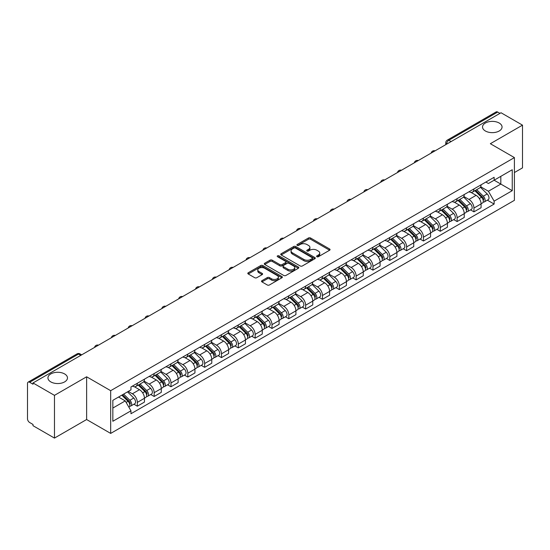 <?xml version="1.0" encoding="UTF-8"?>
<svg xmlns="http://www.w3.org/2000/svg" width="550" height="550" viewBox="0 0 550 550"><rect width="100%" height="100%" fill="white"/><g stroke="black" fill="none" stroke-linecap="round" stroke-linejoin="round"><path stroke-width="0.82" d="M316.889 256.719A1.045 0.605 0 0 0 318.374 256.719L329.629 250.222A1.499 0.866 0 0 0 330.062 249.611A1.499 0.866 0 0 0 329.629 248.999L310.564 237.992A1.499 0.866 0 0 0 308.447 237.992L297.192 244.489A1.045 0.605 0 0 0 296.89 244.915A1.045 0.605 0 0 0 297.192 245.348A1.045 0.605 0 0 0 298.678 245.348L300.135 244.502A4.792 2.764 0 0 1 306.914 244.502L308.502 245.424A4.792 2.764 0 0 1 309.904 247.376A4.792 2.764 0 0 1 308.502 249.336L307.044 250.174A1.045 0.605 0 0 0 306.735 250.601A1.045 0.605 0 0 0 307.044 251.034A1.045 0.605 0 0 0 308.522 251.034L309.98 250.188A4.792 2.764 0 0 1 316.759 250.188L318.347 251.109A4.792 2.764 0 0 1 319.749 253.062A4.792 2.764 0 0 1 318.347 255.021L316.889 255.86A1.045 0.605 0 0 0 316.587 256.293A1.045 0.605 0 0 0 316.889 256.719L316.889 255.86M64.611 373.931A9.762 5.637 0 0 0 53.976 372.707A9.762 5.637 0 0 0 47.946 377.919A9.762 5.637 0 0 0 50.806 381.899A9.762 5.637 0 0 0 61.449 383.123A9.762 5.637 0 0 0 67.471 377.919A9.762 5.637 0 0 0 64.611 373.931M499.194 123.028A9.762 5.637 0 0 0 488.551 121.804A9.762 5.637 0 0 0 482.529 127.016A9.762 5.637 0 0 0 485.389 130.996A9.762 5.637 0 0 0 496.024 132.22A9.762 5.637 0 0 0 502.054 127.016A9.762 5.637 0 0 0 499.194 123.028M261.958 280.672A1.499 0.866 0 0 0 261.518 281.284A1.499 0.866 0 0 0 261.958 281.896L267.3 284.982A1.499 0.866 0 0 0 269.424 284.982L281.916 277.764A1.499 0.866 0 0 0 282.356 277.152A1.499 0.866 0 0 0 281.916 276.54L262.859 265.54A1.499 0.866 0 0 0 260.734 265.54L248.242 272.752A1.499 0.866 0 0 0 247.803 273.364A1.499 0.866 0 0 0 248.242 273.976L254.698 277.702A1.499 0.866 0 0 0 256.822 277.702L262.164 274.615A1.499 0.866 0 0 0 262.604 274.003A1.499 0.866 0 0 0 262.164 273.391L258.961 271.542A4.008 2.31 0 0 1 257.792 269.913A4.008 2.31 0 0 1 260.26 267.774A4.008 2.31 0 0 1 264.632 268.276L277.179 275.516A4.008 2.31 0 0 1 278.355 277.152A4.008 2.31 0 0 1 275.88 279.29A4.008 2.31 0 0 1 271.514 278.788L269.424 277.585A1.499 0.866 0 0 0 267.3 277.585L261.958 280.672L261.958 281.896L267.3 278.829L267.3 277.585M110.681 390.686L86.625 376.791L54.471 395.354L33 382.958L501.029 112.75L522.5 125.146L490.346 143.708L514.408 157.596L110.681 390.686L110.681 433.414L514.408 200.331L514.408 157.596M300.238 265.966A1.499 0.866 0 0 0 302.356 265.966L314.854 258.748A1.499 0.866 0 0 0 315.294 258.143A1.499 0.866 0 0 0 314.854 257.531L295.79 246.524A1.499 0.866 0 0 0 293.673 246.524L281.174 253.736A1.499 0.866 0 0 0 280.741 254.347A1.499 0.866 0 0 0 281.174 254.959L300.238 265.966M277.942 256.946A1.045 0.605 0 0 1 279.008 257.091L298.368 268.269L285.89 275.474A1.499 0.866 0 0 1 283.772 275.474L264.708 264.468L270.057 261.401L270.057 260.157L264.708 263.244A1.499 0.866 0 0 0 264.268 263.856A1.499 0.866 0 0 0 264.708 264.468L264.708 263.244M270.057 261.401A1.499 0.866 0 0 1 272.174 261.401L272.174 260.157A1.499 0.866 0 0 0 270.057 260.157M272.174 260.157L279.909 264.619A1.499 0.866 0 0 0 282.026 264.619L285.574 262.57A1.499 0.866 0 0 0 286.007 261.958A1.499 0.866 0 0 0 285.574 261.346L277.523 256.706A1.045 0.605 0 0 1 277.214 256.272A1.045 0.605 0 0 1 277.86 255.716A1.045 0.605 0 0 1 279.008 255.846L298.389 267.039A1.499 0.866 0 0 1 298.822 267.644A1.499 0.866 0 0 1 298.389 268.256L298.389 267.039M54.471 395.354L54.471 438.089L33 425.693L33 424.449L29.659 422.517A3.053 1.76 -120 0 1 27.5 418.777L27.5 383.522A3.053 1.76 -120 0 1 28.133 382.126L77.007 353.904A3.053 1.76 60 0 1 78.533 354.056L29.659 382.277A3.053 1.76 -120 0 0 28.133 382.126M514.408 172.549L522.5 167.874L522.5 125.146M54.471 438.089L86.625 419.526L110.681 433.414M33 382.958L33 384.209L29.659 382.277M451.076 141.591L448.814 140.278A3.053 1.76 60 0 0 447.288 140.126L496.162 111.911A3.053 1.76 60 0 1 497.688 112.062L448.814 140.278A3.053 1.76 120 0 0 446.655 144.017L446.655 144.141M499.95 113.369L497.688 112.062M473.949 188.932A7.019 4.049 60 0 1 472.498 192.081L479.614 187.969A7.019 4.049 -120 0 0 481.071 184.821M463.842 196.488L468.985 199.458A7.019 4.049 60 0 1 473.949 208.051L481.071 203.94A7.019 4.049 -120 0 0 476.107 195.346L471.013 192.404M481.071 203.94L481.071 207.742L473.949 211.853L470.532 209.88M472.498 192.081A7.019 4.049 60 0 1 469.04 191.764M473.949 208.051L473.949 211.853M457.119 198.646A7.019 4.049 60 0 1 455.668 201.795L462.784 197.684A7.019 4.049 -120 0 0 464.241 194.535M453.702 219.594L457.119 221.567L464.241 217.456L464.241 213.661A7.019 4.049 -120 0 0 459.277 205.061L454.176 202.118M455.668 201.795A7.019 4.049 60 0 1 452.21 201.479M447.013 206.202L452.155 209.172A7.019 4.049 60 0 1 457.119 217.772L457.119 221.567M440.289 208.361A7.019 4.049 60 0 1 438.831 211.516L445.954 207.405A7.019 4.049 -120 0 0 447.411 204.249M436.872 229.316L440.289 231.289L447.411 227.178L447.411 223.376A7.019 4.049 -120 0 0 442.447 214.782L437.346 211.839M438.831 211.516A7.019 4.049 60 0 1 435.38 211.2M430.183 215.923L435.325 218.893A7.019 4.049 60 0 1 440.289 227.487L440.289 231.289M423.459 218.082A7.019 4.049 60 0 1 422.001 221.231L429.124 217.119A7.019 4.049 -120 0 0 430.574 213.971M420.042 239.03L423.459 241.003L430.574 236.892L430.574 233.09A7.019 4.049 -120 0 0 425.618 224.496L420.516 221.554M422.001 221.231A7.019 4.049 60 0 1 418.55 220.914M413.353 225.637L418.495 228.607A7.019 4.049 60 0 1 423.459 237.201L423.459 241.003M406.629 227.796A7.019 4.049 60 0 1 405.171 230.945L412.294 226.834A7.019 4.049 -120 0 0 413.744 223.685M403.212 248.751L406.629 250.718L413.744 246.606L413.744 242.811A7.019 4.049 -120 0 0 408.781 234.211L403.686 231.268M405.171 230.945A7.019 4.049 60 0 1 401.72 230.629M396.522 235.359L401.665 238.322A7.019 4.049 60 0 1 406.629 246.923L406.629 250.718M389.792 237.518A7.019 4.049 60 0 1 388.341 240.666L395.464 236.555A7.019 4.049 -120 0 0 396.914 233.406M386.382 258.466L389.792 260.439L396.914 256.327L396.914 252.526A7.019 4.049 -120 0 0 391.951 243.932L386.856 240.989M388.341 240.666A7.019 4.049 60 0 1 384.883 240.35M379.692 245.073L384.835 248.043A7.019 4.049 60 0 1 389.792 256.637L389.792 260.439M372.962 247.232A7.019 4.049 60 0 1 371.511 250.381L378.634 246.269A7.019 4.049 -120 0 0 380.084 243.121M369.552 268.187L372.962 270.153L380.084 266.042L380.084 262.247A7.019 4.049 -120 0 0 375.121 253.646L370.026 250.704M371.511 250.381A7.019 4.049 60 0 1 368.053 250.064M362.856 254.788L367.998 257.757A7.019 4.049 60 0 1 372.962 266.358L372.962 270.153M356.132 256.946A7.019 4.049 60 0 1 354.681 260.102L361.804 255.991A7.019 4.049 -120 0 0 363.254 252.835M352.722 277.901L356.132 279.874L363.254 275.763L363.254 271.961A7.019 4.049 -120 0 0 358.291 263.368L353.196 260.425M354.681 260.102A7.019 4.049 60 0 1 351.223 259.786M346.026 264.509L351.168 267.479A7.019 4.049 60 0 1 356.132 276.072L356.132 279.874M339.302 266.668A7.019 4.049 60 0 1 337.851 269.816L344.967 265.705A7.019 4.049 -120 0 0 346.424 262.556M335.885 287.616L339.302 289.589L346.424 285.478L346.424 281.676A7.019 4.049 -120 0 0 341.461 273.082L336.366 270.139M337.851 269.816A7.019 4.049 60 0 1 334.393 269.5M329.196 274.223L334.338 277.193A7.019 4.049 60 0 1 339.302 285.787L339.302 289.589M322.472 276.382A7.019 4.049 60 0 1 321.021 279.538L328.137 275.426A7.019 4.049 -120 0 0 329.594 272.271M319.055 297.337L322.472 299.303L329.594 295.199L329.594 291.397A7.019 4.049 -120 0 0 324.631 282.796L319.529 279.854M321.021 279.538A7.019 4.049 60 0 1 317.563 279.214M312.366 283.944L317.508 286.907A7.019 4.049 60 0 1 322.472 295.508L322.472 299.303M305.642 286.103A7.019 4.049 60 0 1 304.184 289.252L311.307 285.141A7.019 4.049 -120 0 0 312.764 281.992M302.225 307.051L305.642 309.024L312.764 304.913L312.764 301.111A7.019 4.049 -120 0 0 307.801 292.518L302.699 289.575M304.184 289.252A7.019 4.049 60 0 1 300.733 288.936M295.536 293.659L300.678 296.629A7.019 4.049 60 0 1 305.642 305.222L305.642 309.024M288.812 295.817A7.019 4.049 60 0 1 287.354 298.966L294.477 294.855A7.019 4.049 -120 0 0 295.928 291.706M285.395 316.772L288.812 318.739L295.928 314.627L295.928 310.832A7.019 4.049 -120 0 0 290.971 302.232L285.869 299.289M287.354 298.966A7.019 4.049 60 0 1 283.903 298.65M278.706 303.373L283.848 306.343A7.019 4.049 60 0 1 288.812 314.944L288.812 318.739M271.982 305.532A7.019 4.049 60 0 1 270.524 308.688L277.647 304.576A7.019 4.049 -120 0 0 279.097 301.428M268.565 326.487L271.982 328.46L279.097 324.349L279.097 320.547A7.019 4.049 -120 0 0 274.134 311.953L269.039 309.011M270.524 308.688A7.019 4.049 60 0 1 267.073 308.371M261.876 313.094L267.018 316.064A7.019 4.049 60 0 1 271.982 324.658L271.982 328.46M255.145 315.253A7.019 4.049 60 0 1 253.694 318.402L260.817 314.291A7.019 4.049 -120 0 0 262.268 311.142M251.735 336.201L255.145 338.174L262.268 334.063L262.268 330.261A7.019 4.049 -120 0 0 257.304 321.668L252.209 318.725M253.694 318.402A7.019 4.049 60 0 1 250.236 318.086M245.046 322.809L250.188 325.779A7.019 4.049 60 0 1 255.145 334.373L255.145 338.174M238.315 324.968A7.019 4.049 60 0 1 236.864 328.123L243.987 324.012A7.019 4.049 -120 0 0 245.438 320.856M234.905 345.923L238.315 347.896L245.438 343.784L245.438 339.982A7.019 4.049 -120 0 0 240.474 331.389L235.379 328.446M236.864 328.123A7.019 4.049 60 0 1 233.406 327.807M228.209 332.53L233.351 335.5A7.019 4.049 60 0 1 238.315 344.094L238.315 347.896M221.485 334.689A7.019 4.049 60 0 1 220.034 337.837L227.157 333.726A7.019 4.049 -120 0 0 228.607 330.577M218.075 355.637L221.485 357.61L228.607 353.499L228.607 349.697A7.019 4.049 -120 0 0 223.644 341.103L218.549 338.161M220.034 337.837A7.019 4.049 60 0 1 216.576 337.521M211.379 342.244L216.521 345.214A7.019 4.049 60 0 1 221.485 353.808L221.485 357.61M204.655 344.403A7.019 4.049 60 0 1 203.204 347.552L210.32 343.441A7.019 4.049 -120 0 0 211.778 340.292M201.238 365.358L204.655 367.324L211.778 363.213L211.778 359.418A7.019 4.049 -120 0 0 206.814 350.817L201.719 347.875M203.204 347.552A7.019 4.049 60 0 1 199.746 347.236M194.549 351.959L199.691 354.929A7.019 4.049 60 0 1 204.655 363.529L204.655 367.324M187.825 354.124A7.019 4.049 60 0 1 186.374 357.273L193.49 353.162A7.019 4.049 -120 0 0 194.947 350.013M184.408 375.072L187.825 377.046L194.947 372.934L194.947 369.132A7.019 4.049 -120 0 0 189.984 360.539L184.883 357.596M186.374 357.273A7.019 4.049 60 0 1 182.916 356.957M177.719 361.68L182.861 364.65A7.019 4.049 60 0 1 187.825 373.244L187.825 377.046M170.995 363.839A7.019 4.049 60 0 1 169.537 366.987L176.66 362.876A7.019 4.049 -120 0 0 178.117 359.728M167.578 384.787L170.995 386.76L178.117 382.649L178.117 378.854A7.019 4.049 -120 0 0 173.154 370.253L168.053 367.311M169.537 366.987A7.019 4.049 60 0 1 166.086 366.671M160.889 371.394L166.031 374.364A7.019 4.049 60 0 1 170.995 382.965L170.995 386.76M154.165 373.553A7.019 4.049 60 0 1 152.708 376.709L159.83 372.598A7.019 4.049 -120 0 0 161.281 369.442M150.748 394.508L154.165 396.481L161.281 392.37L161.281 388.568A7.019 4.049 -120 0 0 156.324 379.974L151.222 377.032M152.708 376.709A7.019 4.049 60 0 1 149.256 376.393M144.059 381.116L149.201 384.086A7.019 4.049 60 0 1 154.165 392.679L154.165 396.481M137.335 383.274A7.019 4.049 60 0 1 135.877 386.423L143 382.312A7.019 4.049 -120 0 0 144.451 379.163M133.918 404.223L137.335 406.196L144.451 402.084L144.451 398.283A7.019 4.049 -120 0 0 139.487 389.689L134.392 386.746M135.877 386.423A7.019 4.049 60 0 1 132.426 386.107M128.267 391.435L132.371 393.8A7.019 4.049 60 0 1 137.335 402.394L137.335 406.196M485.87 182.043L488.407 183.508L512.249 169.744L500.816 176.344L500.816 184.071L488.407 191.235L480.672 186.766M112.839 408.066L125.249 400.902L130.969 410.802L112.839 421.272L112.839 400.338L130.969 389.874L130.969 386.946L494.127 177.279L494.127 180.208L512.249 190.671L494.127 201.135L488.407 191.235M512.249 169.744L512.249 190.671M130.969 410.802L130.969 413.731L494.127 204.064L494.127 201.135M86.625 376.791L86.625 419.526M125.249 400.902L118.559 397.038M487.369 200.166L494.127 204.064M317.309 256.864L318.347 256.266A4.792 2.764 0 0 0 319.749 254.313L319.749 253.062M309.904 247.376L309.904 248.627A4.792 2.764 0 0 1 308.502 250.58L307.464 251.178M329.608 250.236L310.564 239.236A1.499 0.866 0 0 0 308.447 239.236L297.612 245.492M314.834 258.761L295.79 247.768A1.499 0.866 0 0 0 293.673 247.768L281.194 254.973L281.174 253.736M312.207 258.569A1.045 0.605 0 0 0 312.51 258.143A1.045 0.605 0 0 0 312.207 257.709L295.474 248.05A1.045 0.605 0 0 0 293.989 248.05L292.456 248.937A4.792 2.764 0 0 0 291.053 250.896A4.792 2.764 0 0 0 292.456 252.849L303.896 259.456A4.792 2.764 0 0 0 310.668 259.456L312.207 258.569L312.207 259.813A1.045 0.605 0 0 0 312.51 259.387L312.51 258.143M291.053 250.896L291.053 252.141A4.792 2.764 0 0 0 292.456 254.093L292.456 252.849M312.207 259.813L310.668 260.7A4.792 2.764 0 0 1 303.896 260.7L292.456 254.093M272.174 261.401L279.909 265.863A1.499 0.866 0 0 0 282.026 265.863L285.574 263.821A1.499 0.866 0 0 0 286.007 263.209L286.007 261.958M287.925 269.252A4.008 2.31 0 0 0 292.291 269.754A4.008 2.31 0 0 0 294.766 267.616A4.008 2.31 0 0 0 293.59 265.98L289.169 263.429A1.499 0.866 0 0 0 287.052 263.429L283.504 265.478A1.499 0.866 0 0 0 283.064 266.09A1.499 0.866 0 0 0 283.504 266.702L287.925 269.252L287.925 270.497A4.008 2.31 0 0 0 292.291 270.999A4.008 2.31 0 0 0 294.766 268.861L294.766 267.616M283.064 266.09L283.064 267.334A1.499 0.866 0 0 0 283.504 267.946L283.504 266.702M287.925 270.497L283.504 267.946M278.355 277.152L278.355 278.403A4.008 2.31 0 0 1 275.88 280.534A4.008 2.31 0 0 1 271.514 280.032L269.424 278.829A1.499 0.866 0 0 0 267.3 278.829M257.792 269.913L257.792 271.157A4.008 2.31 0 0 0 258.961 272.793L258.961 271.542M262.151 274.629L258.961 272.793M281.896 277.778L262.859 266.784A1.499 0.866 0 0 0 260.734 266.784L248.263 273.989M474.856 190.719L481.484 197.258A3.816 2.2 60 0 1 482.494 202.978L481.071 203.796M476.176 192.019L478.988 193.641M475.592 190.293L482.852 197.457A1.829 1.059 60 0 1 483.333 200.2A1.829 1.059 60 0 1 483.168 200.269M476.692 189.661L483.319 196.199A3.816 2.2 60 0 1 484.323 201.919A3.816 2.2 60 0 1 483.175 202.042M480.397 187.248L487.204 193.958A3.816 2.2 60 0 1 488.207 199.678L484.323 201.919M458.026 200.434L464.654 206.979A3.816 2.2 60 0 1 465.664 212.692L464.241 213.517M459.346 201.74L462.158 203.363M458.762 200.008L466.022 207.171A1.829 1.059 60 0 1 466.503 209.921A1.829 1.059 60 0 1 466.338 209.983M459.862 199.375L466.489 205.92A3.816 2.2 60 0 1 467.493 211.633A3.816 2.2 60 0 1 466.345 211.757M463.567 196.962L470.374 203.672A3.816 2.2 60 0 1 471.377 209.392L467.493 211.633M441.196 210.155L447.824 216.693A3.816 2.2 60 0 1 448.828 222.413L447.404 223.231M442.516 211.454L445.328 213.077M441.932 209.729L449.192 216.893A1.829 1.059 60 0 1 449.673 219.636A1.829 1.059 60 0 1 449.508 219.704M443.025 209.089L449.659 215.634A3.816 2.2 60 0 1 450.663 221.354A3.816 2.2 60 0 1 449.515 221.478M446.737 206.676L453.544 213.393A3.816 2.2 60 0 1 454.547 219.113L450.663 221.354M424.359 219.869L430.994 226.407A3.816 2.2 60 0 1 431.998 232.127L430.574 232.952M425.686 221.176L428.498 222.798M425.095 219.443L432.362 226.607A1.829 1.059 60 0 1 432.843 229.35A1.829 1.059 60 0 1 432.678 229.419M426.195 218.811L432.829 225.349A3.816 2.2 60 0 1 433.833 231.069A3.816 2.2 60 0 1 432.678 231.192M429.908 216.397L436.714 223.107A3.816 2.2 60 0 1 437.717 228.827L433.833 231.069M407.529 229.584L414.164 236.129A3.816 2.2 60 0 1 415.168 241.849L413.744 242.667M408.856 230.89L411.668 232.512M408.265 229.164L415.525 236.321A1.829 1.059 60 0 1 416.013 239.071A1.829 1.059 60 0 1 415.841 239.133M409.365 228.525L415.999 235.07A3.816 2.2 60 0 1 417.003 240.79A3.816 2.2 60 0 1 415.848 240.907M413.078 226.112L419.884 232.829A3.816 2.2 60 0 1 420.888 238.542L417.003 240.79M390.699 239.305L397.334 245.843A3.816 2.2 60 0 1 398.337 251.563L396.914 252.388M392.026 240.604L394.831 242.234M391.435 238.879L398.695 246.042A1.829 1.059 60 0 1 399.183 248.786A1.829 1.059 60 0 1 399.011 248.854M392.535 238.246L399.163 244.784A3.816 2.2 60 0 1 400.173 250.504A3.816 2.2 60 0 1 399.018 250.628M396.248 235.833L403.047 242.543A3.816 2.2 60 0 1 404.058 248.263L400.173 250.504M373.869 249.019L380.504 255.564A3.816 2.2 60 0 1 381.507 261.278L380.084 262.103M375.189 250.326L378.001 251.948M374.605 248.593L381.865 255.757A1.829 1.059 60 0 1 382.346 258.507A1.829 1.059 60 0 1 382.181 258.569M375.705 247.961L382.332 254.506A3.816 2.2 60 0 1 383.343 260.219A3.816 2.2 60 0 1 382.188 260.343M379.418 245.548L386.217 252.258A3.816 2.2 60 0 1 387.228 257.978L383.343 260.219M357.039 258.741L363.667 265.279A3.816 2.2 60 0 1 364.678 270.999L363.254 271.817M358.359 260.04L361.171 261.663M357.775 258.314L365.035 265.478A1.829 1.059 60 0 1 365.516 268.221A1.829 1.059 60 0 1 365.351 268.29M358.875 257.682L365.502 264.22A3.816 2.2 60 0 1 366.513 269.94A3.816 2.2 60 0 1 365.358 270.064M362.581 255.262L369.387 261.979A3.816 2.2 60 0 1 370.391 267.699L366.513 269.94M340.209 268.455L346.837 274.993A3.816 2.2 60 0 1 347.847 280.713L346.424 281.538M341.529 269.761L344.341 271.384M340.945 268.029L348.205 275.192A1.829 1.059 60 0 1 348.686 277.936A1.829 1.059 60 0 1 348.521 278.004M342.045 267.396L348.673 273.934A3.816 2.2 60 0 1 349.676 279.654A3.816 2.2 60 0 1 348.528 279.778M345.751 264.983L352.557 271.693A3.816 2.2 60 0 1 353.561 277.413L349.676 279.654M323.379 278.169L330.007 284.714A3.816 2.2 60 0 1 331.018 290.434L329.587 291.252M324.699 279.476L327.511 281.098M324.115 277.75L331.375 284.914A1.829 1.059 60 0 1 331.856 287.657A1.829 1.059 60 0 1 331.691 287.719M325.215 277.111L331.843 283.656A3.816 2.2 60 0 1 332.846 289.376A3.816 2.2 60 0 1 331.698 289.493M328.921 274.697L335.727 281.414A3.816 2.2 60 0 1 336.731 287.127L332.846 289.376M306.549 287.891L313.177 294.429A3.816 2.2 60 0 1 314.181 300.149L312.757 300.974M307.869 289.197L310.681 290.819M307.285 287.464L314.545 294.628A1.829 1.059 60 0 1 315.026 297.371A1.829 1.059 60 0 1 314.861 297.44M308.378 286.832L315.012 293.37A3.816 2.2 60 0 1 316.016 299.09A3.816 2.2 60 0 1 314.868 299.214M312.091 284.419L318.897 291.129A3.816 2.2 60 0 1 319.901 296.849L316.016 299.09M289.712 297.605L296.347 304.15A3.816 2.2 60 0 1 297.351 309.87L295.928 310.688M291.039 298.911L293.851 300.534M290.448 297.179L297.715 304.343A1.829 1.059 60 0 1 298.196 307.093A1.829 1.059 60 0 1 298.031 307.154M291.548 296.546L298.183 303.091A3.816 2.2 60 0 1 299.186 308.804A3.816 2.2 60 0 1 298.031 308.928M295.261 294.133L302.067 300.843A3.816 2.2 60 0 1 303.071 306.563L299.186 308.804M272.882 307.326L279.517 313.864A3.816 2.2 60 0 1 280.521 319.584L279.097 320.403M274.209 308.626L277.021 310.248M273.618 306.9L280.878 314.064A1.829 1.059 60 0 1 281.366 316.807A1.829 1.059 60 0 1 281.194 316.876M274.718 306.268L281.353 312.806A3.816 2.2 60 0 1 282.356 318.526A3.816 2.2 60 0 1 281.201 318.649M278.431 303.854L285.237 310.564A3.816 2.2 60 0 1 286.241 316.284L282.356 318.526M256.053 317.041L262.687 323.579A3.816 2.2 60 0 1 263.691 329.299L262.268 330.124M257.379 318.347L260.184 319.969M256.788 316.614L264.048 323.778A1.829 1.059 60 0 1 264.536 326.521A1.829 1.059 60 0 1 264.364 326.59M257.888 315.982L264.516 322.52A3.816 2.2 60 0 1 265.526 328.24A3.816 2.2 60 0 1 264.371 328.364M261.601 313.569L268.4 320.279A3.816 2.2 60 0 1 269.411 325.999L265.526 328.24M239.222 326.755L245.857 333.3A3.816 2.2 60 0 1 246.861 339.02L245.438 339.838M240.542 328.061L243.354 329.684M239.958 326.336L247.218 333.499A1.829 1.059 60 0 1 247.699 336.243A1.829 1.059 60 0 1 247.534 336.311M241.058 325.696L247.686 332.241A3.816 2.2 60 0 1 248.696 337.961A3.816 2.2 60 0 1 247.541 338.085M244.771 323.283L251.57 330A3.816 2.2 60 0 1 252.581 335.72L248.696 337.961M222.393 336.476L229.02 343.014A3.816 2.2 60 0 1 230.031 348.734L228.607 349.559M223.712 337.782L226.524 339.405M223.128 336.05L230.388 343.214A1.829 1.059 60 0 1 230.869 345.957A1.829 1.059 60 0 1 230.704 346.026M224.228 335.418L230.856 341.956A3.816 2.2 60 0 1 231.866 347.676A3.816 2.2 60 0 1 230.711 347.799M227.934 333.004L234.74 339.714A3.816 2.2 60 0 1 235.744 345.434L231.866 347.676M205.562 346.191L212.19 352.736A3.816 2.2 60 0 1 213.201 358.456L211.778 359.274M206.883 347.497L209.694 349.119M206.298 345.771L213.558 352.928A1.829 1.059 60 0 1 214.039 355.678A1.829 1.059 60 0 1 213.874 355.74M207.398 345.132L214.026 351.677A3.816 2.2 60 0 1 215.029 357.397A3.816 2.2 60 0 1 213.881 357.514M211.104 342.719L217.91 349.436A3.816 2.2 60 0 1 218.914 355.149L215.029 357.397M188.732 355.912L195.36 362.45A3.816 2.2 60 0 1 196.371 368.17L194.941 368.995M190.053 357.211L192.864 358.834M189.468 355.486L196.728 362.649A1.829 1.059 60 0 1 197.209 365.393A1.829 1.059 60 0 1 197.044 365.461M190.561 354.853L197.196 361.391A3.816 2.2 60 0 1 198.199 367.111A3.816 2.2 60 0 1 197.051 367.235M194.274 352.44L201.08 359.15A3.816 2.2 60 0 1 202.084 364.87L198.199 367.111M171.903 365.626L178.53 372.171A3.816 2.2 60 0 1 179.534 377.884L178.111 378.709M173.222 366.933L176.034 368.555M172.638 365.2L179.898 372.364A1.829 1.059 60 0 1 180.379 375.114A1.829 1.059 60 0 1 180.214 375.176M173.731 364.567L180.366 371.112A3.816 2.2 60 0 1 181.369 376.826A3.816 2.2 60 0 1 180.221 376.949M177.444 362.154L184.25 368.864A3.816 2.2 60 0 1 185.254 374.584L181.369 376.826M155.066 375.348L161.7 381.886A3.816 2.2 60 0 1 162.704 387.606L161.281 388.424M156.392 376.647L159.204 378.269M155.801 374.921L163.068 382.085A1.829 1.059 60 0 1 163.549 384.828A1.829 1.059 60 0 1 163.384 384.897M156.901 374.282L163.536 380.827A3.816 2.2 60 0 1 164.539 386.547A3.816 2.2 60 0 1 163.384 386.671M160.614 371.869L167.42 378.586A3.816 2.2 60 0 1 168.424 384.306L164.539 386.547M138.236 385.062L144.87 391.6A3.816 2.2 60 0 1 145.874 397.32L144.451 398.145M139.562 386.368L142.374 387.991M138.971 384.636L146.231 391.799A1.829 1.059 60 0 1 146.719 394.543A1.829 1.059 60 0 1 146.547 394.611M140.071 384.003L146.706 390.541A3.816 2.2 60 0 1 147.709 396.261A3.816 2.2 60 0 1 146.554 396.385M143.784 381.59L150.583 388.3A3.816 2.2 60 0 1 151.594 394.02L147.709 396.261M121.804 395.168L128.04 401.321A3.816 2.2 60 0 1 129.044 407.041L128.858 407.144M122.733 396.082L125.537 397.705M122.533 394.742L129.401 401.514A1.829 1.059 60 0 1 129.889 404.264A1.829 1.059 60 0 1 129.718 404.326M123.633 394.109L129.869 400.263A3.816 2.2 60 0 1 130.879 405.982A3.816 2.2 60 0 1 129.724 406.099M127.517 391.868L133.753 398.021A3.816 2.2 60 0 1 134.764 403.734L130.879 405.982M446.758 144.079L446.655 144.017A3.053 1.76 0 0 1 445.761 142.773L445.761 144.657M154.165 392.679L161.281 388.568M170.995 382.965L178.117 378.854M187.825 373.244L194.947 369.132M204.655 363.529L211.778 359.418M221.485 353.808L228.607 349.697M238.315 344.094L245.438 339.982M255.145 334.373L262.268 330.261M271.982 324.658L279.097 320.547M288.812 314.944L295.928 310.832M305.642 305.222L312.764 301.111M322.472 295.508L329.594 291.397M339.302 285.787L346.424 281.676M356.132 276.072L363.254 271.961M372.962 266.358L380.084 262.247M389.792 256.637L396.914 252.526M406.629 246.923L413.744 242.811M423.459 237.201L430.574 233.09M440.289 227.487L447.411 223.376M457.119 217.772L464.241 213.661M137.335 402.394L144.451 398.283M132.371 393.8L139.487 389.689M149.201 384.086L156.324 379.974M166.031 374.364L173.154 370.253M182.861 364.65L189.984 360.539M199.691 354.929L206.814 350.817M216.521 345.214L223.644 341.103M233.351 335.5L240.474 331.389M250.188 325.779L257.304 321.668M267.018 316.064L274.134 311.953M283.848 306.343L290.971 302.232M300.678 296.629L307.801 292.518M317.508 286.907L324.631 282.796M334.338 277.193L341.461 273.082M351.168 267.479L358.291 263.368M367.998 257.757L375.121 253.646M384.835 248.043L391.951 243.932M401.665 238.322L408.781 234.211M418.495 228.607L425.618 224.496M435.325 218.893L442.447 214.782M452.155 209.172L459.277 205.061M468.985 199.458L476.107 195.346M434.809 150.982A3.053 1.76 120 0 0 433.462 151.759M417.979 160.696A3.053 1.76 120 0 0 416.632 161.473M401.149 170.411A3.053 1.76 120 0 0 399.802 171.194M384.319 180.132A3.053 1.76 120 0 0 382.972 180.909M367.489 189.846A3.053 1.76 120 0 0 366.142 190.623M350.659 199.567A3.053 1.76 120 0 0 349.312 200.344M333.829 209.282A3.053 1.76 120 0 0 332.482 210.059M316.993 218.996A3.053 1.76 120 0 0 315.645 219.78M300.163 228.718A3.053 1.76 120 0 0 298.815 229.494M283.332 238.432A3.053 1.76 120 0 0 281.985 239.209M266.502 248.153A3.053 1.76 120 0 0 265.155 248.93M249.673 257.868A3.053 1.76 120 0 0 248.325 258.644M232.843 267.582A3.053 1.76 120 0 0 231.495 268.366M216.012 277.303A3.053 1.76 120 0 0 214.665 278.08M199.183 287.018A3.053 1.76 120 0 0 197.835 287.794M182.346 296.739A3.053 1.76 120 0 0 180.998 297.516M165.516 306.453A3.053 1.76 120 0 0 164.168 307.23M148.686 316.174A3.053 1.76 120 0 0 147.338 316.951M131.856 325.889A3.053 1.76 120 0 0 130.508 326.666M115.026 335.603A3.053 1.76 120 0 0 113.678 336.387M98.196 345.324A3.053 1.76 120 0 0 96.848 346.101M80.795 355.369L78.533 354.056A3.053 1.76 120 0 1 80.059 353.904A3.053 3.053 0 0 0 77.007 353.904M318.347 256.266L318.347 255.021M307.044 251.034L307.044 250.174M308.502 250.58L308.502 249.336M297.192 245.348L297.192 244.489M308.447 239.236L308.447 237.992M310.564 239.236L310.564 237.992M329.629 250.222L329.629 248.999M293.673 247.768L293.673 246.524M295.79 247.768L295.79 246.524M314.854 258.748L314.854 257.531M303.896 260.7L303.896 259.456M310.668 260.7L310.668 259.456M279.909 265.863L279.909 264.619M282.026 265.863L282.026 264.619M285.574 263.821L285.574 262.57M279.008 257.091L279.008 255.846M269.424 278.829L269.424 277.585M271.514 280.032L271.514 278.788M262.164 274.615L262.164 273.391M248.242 273.976L248.242 272.752M260.734 266.784L260.734 265.54M262.859 266.784L262.859 265.54M281.916 277.764L281.916 276.54M481.484 197.258L479.297 198.522M483.711 199.361L483.024 199.76M487.204 193.958L483.319 196.199M464.654 206.979L462.461 208.244M466.881 209.083L466.194 209.474M470.374 203.672L466.489 205.92M447.824 216.693L445.631 217.958M450.051 218.797L449.364 219.196M453.544 213.393L449.659 215.634M430.994 226.407L428.801 227.673M433.221 228.511L432.534 228.91M436.714 223.107L432.829 225.349M414.164 236.129L411.971 237.394M416.391 238.232L415.704 238.631M419.884 232.829L415.999 235.07M397.334 245.843L395.141 247.108M399.561 247.947L398.874 248.346M403.047 242.543L399.163 244.784M380.504 255.564L378.311 256.829M382.731 257.668L382.044 258.06M386.217 252.258L382.332 254.506M363.667 265.279L361.481 266.544M365.894 267.382L365.207 267.781M369.387 261.979L365.502 264.22M346.837 274.993L344.651 276.258M349.064 277.097L348.377 277.496M352.557 271.693L348.673 273.934M330.007 284.714L327.814 285.979M332.234 286.818L331.547 287.217M335.727 281.414L331.843 283.656M313.177 294.429L310.984 295.694M315.404 296.532L314.717 296.931M318.897 291.129L315.012 293.37M296.347 304.15L294.154 305.415M298.574 306.254L297.887 306.646M302.067 300.843L298.183 303.091M279.517 313.864L277.324 315.129M281.744 315.968L281.057 316.367M285.237 310.564L281.353 312.806M262.687 323.579L260.494 324.844M264.914 325.689L264.227 326.081M268.4 320.279L264.516 322.52M245.857 333.3L243.664 334.565M248.084 335.404L247.397 335.803M251.57 330L247.686 332.241M229.02 343.014L226.834 344.279M231.248 345.118L230.56 345.517M234.74 339.714L230.856 341.956M212.19 352.736L210.004 354.001M214.417 354.839L213.73 355.238M217.91 349.436L214.026 351.677M195.36 362.45L193.167 363.715M197.587 364.554L196.9 364.953M201.08 359.15L197.196 361.391M178.53 372.171L176.337 373.436M180.758 374.275L180.07 374.667M184.25 368.864L180.366 371.112M161.7 381.886L159.507 383.151M163.928 383.989L163.24 384.388M167.42 378.586L163.536 380.827M144.87 391.6L142.677 392.865M147.097 393.704L146.41 394.103M150.583 388.3L146.706 390.541M128.04 401.321L126.129 402.421M130.267 403.425L129.58 403.824M133.753 398.021L129.869 400.263M435.071 150.831A3.053 3.053 0 0 0 431.159 153.093M418.241 160.545A3.053 3.053 0 0 0 414.322 162.807M401.411 170.266A3.053 3.053 0 0 0 397.492 172.521M384.581 179.981A3.053 3.053 0 0 0 380.662 182.242M367.751 189.695A3.053 3.053 0 0 0 363.832 191.957M350.914 199.416A3.053 3.053 0 0 0 347.002 201.678M334.084 209.131A3.053 3.053 0 0 0 330.172 211.393M317.254 218.852A3.053 3.053 0 0 0 313.342 221.107M300.424 228.566A3.053 3.053 0 0 0 296.505 230.828M283.594 238.288A3.053 3.053 0 0 0 279.675 240.542M266.764 248.002A3.053 3.053 0 0 0 262.845 250.264M249.934 257.716A3.053 3.053 0 0 0 246.015 259.978M233.104 267.438A3.053 3.053 0 0 0 229.185 269.699M216.267 277.152A3.053 3.053 0 0 0 212.355 279.414M199.437 286.873A3.053 3.053 0 0 0 195.525 289.128M182.607 296.587A3.053 3.053 0 0 0 178.695 298.849M165.777 306.302A3.053 3.053 0 0 0 161.858 308.564M148.947 316.023A3.053 3.053 0 0 0 145.028 318.285M132.117 325.738A3.053 3.053 0 0 0 128.198 327.999M115.287 335.459A3.053 3.053 0 0 0 111.368 337.714M98.45 345.173A3.053 3.053 0 0 0 94.538 347.435M81.689 354.853L80.059 353.904M447.288 140.126A3.053 3.053 0 0 0 445.761 142.773"/></g></svg>
